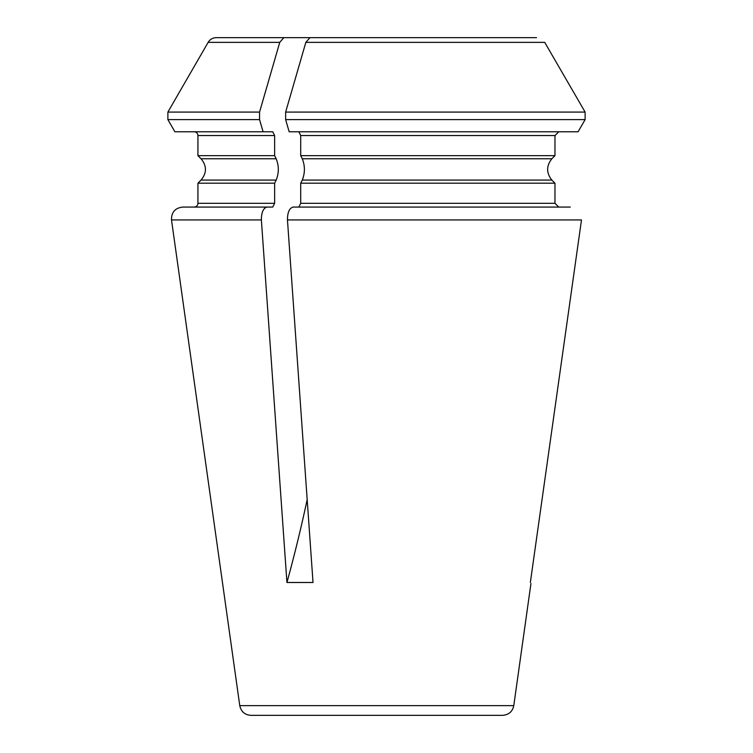 <?xml version="1.0" encoding="UTF-8"?>
<svg xmlns="http://www.w3.org/2000/svg" width="753" height="753" viewBox="0 0 753 753"><rect width="100%" height="100%" fill="white"/><g stroke="black" fill="none" stroke-linecap="round" stroke-linejoin="round"><path stroke-width="1.13" d="M305.84 42.356L544.72 42.356L585.119 112.093L585.119 119.623L578.088 131.775L289.161 131.775L285.641 119.623L285.641 112.093L305.84 42.356L309.935 37.65L536.541 37.65M298.828 131.775L300.711 135.54L554.97 135.54L558.754 131.775L554.97 135.54L554.97 155.655L551.845 158.779C546.264 165.876 546.264 172.974 551.845 180.071L554.97 183.195L554.97 203.31L558.754 207.075L570.266 207.075L293.068 207.075C289.35 208.139 287.477 212.431 287.458 219.942L313.022 582.493L286.94 582.493A941.25 470.625 90 0 0 307.177 499.615M283.843 37.65L216.299 37.65C212.741 37.763 210.021 39.335 208.148 42.356L279.749 42.356L283.843 37.65L344.902 37.65M279.749 42.356L259.559 112.093L259.559 119.623L263.07 131.775L174.894 131.775L167.881 119.623L259.559 119.623M263.07 131.775L272.737 131.775L274.629 135.54L274.629 155.655L197.935 155.655L197.935 135.54L274.629 135.54M274.629 155.655L276.191 158.779C279.015 165.876 279.015 172.974 276.191 180.071L274.629 183.195L197.935 183.195L197.935 203.31C197.728 205.578 196.477 206.83 194.17 207.075M274.629 183.195L274.629 203.31L272.737 207.075L182.687 207.075C175.091 207.997 171.364 212.29 171.505 219.942L261.376 219.942L286.94 582.493M266.986 207.075C263.268 208.139 261.395 212.431 261.376 219.942M581.485 219.942L530.347 582.493C531.129 583.914 531.129 583.914 530.347 582.493C531.129 583.914 531.129 583.914 530.347 582.493L581.485 219.942L287.458 219.942M544.72 42.356L585.119 112.093L285.641 112.093M285.641 119.623L585.119 119.623L578.088 131.775M554.97 135.54L554.97 155.655L551.845 158.779C546.264 165.876 546.264 172.974 551.845 180.071L554.97 183.195L554.97 203.31L558.754 207.075M554.97 183.195L300.711 183.195L300.711 203.31L298.828 207.075M554.97 155.655L300.711 155.655L302.282 158.779C305.097 165.876 305.097 172.974 302.282 180.071L300.711 183.195M300.711 135.54L300.711 155.655M239.765 705.627L513.781 705.627C512.52 711.585 508.793 714.823 502.599 715.35L250.947 715.35C244.81 714.879 241.082 711.641 239.765 705.627L171.505 219.942M502.599 715.35L271.777 715.35M259.559 112.093L167.881 112.093L167.881 119.623M276.191 158.779L201.051 158.779L197.935 155.655M276.191 180.071L201.051 180.071C206.887 172.974 206.887 165.876 201.051 158.779M274.629 203.31L197.935 203.31M554.97 203.31L300.711 203.31M551.845 180.071L302.282 180.071M551.845 158.779L302.282 158.779M208.148 42.356L167.881 112.093M197.935 135.54C197.728 133.272 196.477 132.02 194.17 131.775M201.051 180.071L197.935 183.195M513.781 705.627L530.94 583.556"/></g></svg>
